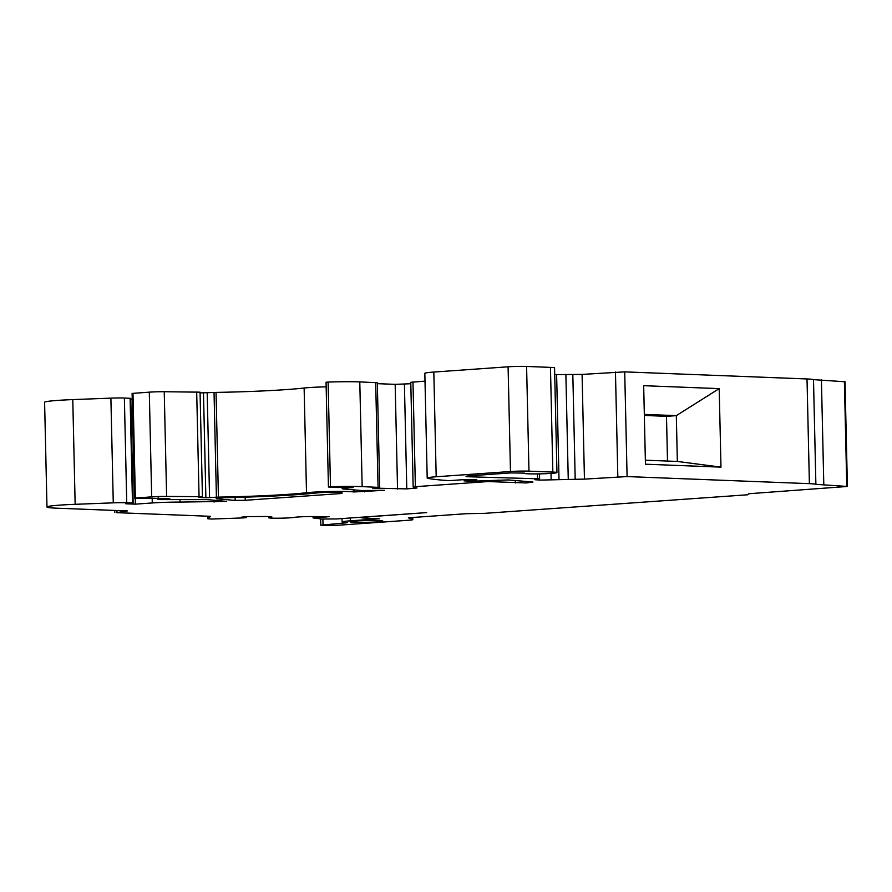 <?xml version="1.0" encoding="UTF-8"?>
<svg xmlns="http://www.w3.org/2000/svg" width="892" height="892" viewBox="0 0 892 892"><rect width="100%" height="100%" fill="white"/><g stroke="black" fill="none" stroke-linecap="round" stroke-linejoin="round"><path stroke-width="1.34" d="M537.586 478.77L470.117 476.819A13.112 0.714 -1.3 0 1 466.037 476.395A13.112 0.714 -1.3 0 1 470.463 475.759L510.715 472.916L524.518 473.128A16.39 0.892 178.7 0 0 524.184 473.317A16.39 0.892 178.7 0 0 540.585 473.842A16.39 0.892 178.7 0 0 556.942 472.582A16.39 0.892 178.7 0 0 552.839 472.08L528.967 471.154A13.112 0.714 178.7 0 0 510.469 471.511L436.188 476.763A26.615 1.45 178.7 0 0 427.201 478.045A26.615 1.45 178.7 0 0 427.97 478.368A179.649 9.756 178.7 0 0 449.356 480.665L465.234 479.528L476.841 479.863L464.096 480.877L472.515 481.212L508.262 479.918L532.937 482.048L526.392 482.951L487.957 481.557L415.371 486.686L413.152 487.01L416.932 488.002L406.785 488.883L372.622 488.091L379.702 487.433L362.163 486.619A32.814 1.784 178.7 0 0 330.486 486.776L328.702 487.01L333.876 487.456L353.065 487.545L345.784 488.125A13.045 0.714 178.7 0 0 342.193 488.693A13.045 0.714 178.7 0 0 343.565 488.983L361.594 490.533L384.485 490.299L353.946 491.96A26.225 1.427 178.7 0 0 332.014 491.47A26.225 1.427 178.7 0 0 306.502 492.73A91.742 4.984 -1.3 0 1 218.417 497.112L205.874 497.736L198.336 497.39L202.439 496.877L199.061 496.654L166.614 496.431A13.112 0.714 178.7 0 0 151.673 496.855L134.48 498.137L169.736 498.494L159.59 499.576L203.131 499.62A13.045 0.714 -1.3 0 1 209.598 499.81L226.579 501.393L180.117 502.084A26.225 1.427 178.7 0 0 152.276 502.954L135.372 504.147L125.828 503.779L133.142 503.043L126.742 502.742A13.045 0.714 178.7 0 0 113.273 502.843L75.151 504.315A39.337 2.141 178.7 0 0 46.975 507.002A39.337 2.141 178.7 0 0 56.832 508.195L127.366 510.926L116.406 512.655L210.601 516.312L207.858 518.798L211.794 519.044L243.594 517.895L246.526 517.505L241.386 517.215L244.965 516.635L264.021 516.501A13.112 0.714 -1.3 0 1 271.893 516.97A13.112 0.714 -1.3 0 1 270.778 517.282L269.752 517.438A13.112 0.714 178.7 0 0 268.648 517.75A13.112 0.714 178.7 0 0 279.118 518.207A13.112 0.714 178.7 0 0 293.791 517.46L294.795 517.304A13.112 0.714 -1.3 0 1 312.066 516.546L329.248 516.658L313.036 517.895L321.834 519.033L336.786 518.943L426.655 512.599L365.564 517.014A13.124 0.714 178.7 0 0 361.137 517.65A13.124 0.714 178.7 0 0 363.847 518.018L379.479 518.776L350.366 520.828A24.329 1.316 178.7 0 0 342.149 522.01A24.329 1.316 178.7 0 0 347.289 522.701L320.797 525.187L336.028 525.377L408.391 520.259A13.112 0.714 178.7 0 0 412.818 519.623A13.112 0.714 178.7 0 0 412.717 519.534L408.358 517.795L466.248 513.703L484.735 513.346L747.596 494.781L748.734 493.744L847.4 486.463L815.879 484.334A26.225 1.427 178.7 0 0 809.39 483.654L627.087 476.573L584.45 479.115L540.619 480.074L534.821 479.729L539.627 478.982L537.586 478.77L537.475 473.897M133.142 503.043L130.767 398.345L124.367 398.033A13.045 0.714 178.7 0 0 110.887 398.133L72.776 399.605A39.337 2.141 178.7 0 0 44.6 402.292L46.975 507.002M354.202 522.322A16.39 0.892 178.7 0 0 372.287 522.154A16.39 0.892 178.7 0 0 382.858 521.084A16.39 0.892 178.7 0 0 373.202 520.493A16.39 0.892 178.7 0 0 355.618 521.039A16.39 0.892 178.7 0 0 350.088 521.831A16.39 0.892 178.7 0 0 354.202 522.322M235.176 500.412L217.57 498.896A13.045 0.714 -1.3 0 1 216.21 498.606A13.045 0.714 -1.3 0 1 229.11 497.602A104.921 5.698 178.7 0 0 317.786 492.841A13.045 0.714 -1.3 0 1 332.448 492.194A13.045 0.714 -1.3 0 1 342.015 492.663L341.09 493.521L245.233 500.289L235.176 500.412L235.109 497.457M556.942 472.582L554.568 367.872A16.39 0.892 178.7 0 0 550.464 367.381L526.592 366.445A13.112 0.714 178.7 0 0 508.094 366.802L433.813 372.053A26.615 1.45 178.7 0 0 424.826 373.347L427.201 478.045M847.4 486.463L845.025 381.765L813.504 379.635A26.225 1.427 178.7 0 0 807.015 378.955L624.712 371.875L582.075 374.406L554.724 374.629M132.239 399.415L130.79 399.36M202.439 496.877L200.053 392.179L164.24 391.722A13.112 0.714 178.7 0 0 149.299 392.157L132.105 393.428L134.48 498.137M326.16 386.838A26.225 1.427 178.7 0 0 304.127 388.02A91.742 4.984 -1.3 0 1 216.042 392.402L200.076 392.904M379.702 487.433L377.327 382.724L359.788 381.91A32.814 1.784 178.7 0 0 328.111 382.066L326.048 382.255L328.434 486.954M410.811 383.727L395.167 384.352L377.349 383.66M424.993 381.129L410.777 382.3L413.152 487.01M644.347 415.46L666.491 416.33L676.314 415.627L644.325 414.39M719.197 388.622L676.314 415.627L677.351 461.443L720.981 467.14L719.197 388.622L643.678 385.69L645.451 464.208L720.981 467.14M645.362 460.194L677.351 461.443M666.491 416.33L667.506 461.053M813.504 379.635L815.879 484.334M821.421 379.936L823.795 484.646M135.238 498.215L135.372 504.147M464.074 479.617L464.096 480.877M470.095 475.793L470.117 476.819M110.887 398.133L113.273 502.843M72.776 399.605L75.151 504.315M116.941 510.525L116.975 512.142M207.814 516.2L207.869 518.776M807.015 378.955L809.39 483.654M624.712 371.875L627.087 476.573M551.022 473.396L551.167 479.751M556.619 374.495L559.005 479.205M565.874 374.317L568.249 479.026M572.82 374.584L575.195 479.294M582.075 374.406L584.45 479.115M615.458 372.053L617.833 476.752M844.401 381.642L846.776 486.352M412.673 517.494L412.717 519.534M322.882 519.111L323.015 524.864M350.3 517.984L350.366 520.828M314.274 516.546L314.296 517.695M315.612 516.546L315.634 517.583M318.555 516.557L318.578 517.483M318.968 516.557L318.99 517.483M325.881 516.557L325.892 517.182M269.741 516.624L269.752 517.438M270.767 516.713L270.778 517.282M244.52 516.702L244.542 517.405M244.932 516.635L244.954 517.405M246.493 516.524L246.515 517.494M217.559 498.26L217.57 498.896M341.067 492.417L341.09 493.521M245.166 497.167L245.233 500.289M124.367 398.033L126.742 502.742M130.109 398.256L132.484 502.965M152.164 498.115L152.276 502.954M180.061 499.598L180.117 502.084M214.024 500.189L214.069 502.118M158.709 498.059L158.743 499.364M132.986 393.305L135.361 498.015M149.299 392.157L151.673 496.855M164.24 391.722L166.614 496.431M196.686 391.945L199.061 496.654M203.488 393.038L205.874 497.736M207.189 392.971L209.564 497.669M214.035 392.48L216.41 497.19M216.042 392.402L218.417 497.112M304.127 388.02L306.502 492.73M353.901 489.875L353.946 491.96M364.349 490.633L364.382 491.871M345.762 487.255L345.784 488.125M328.111 382.066L330.486 486.776M359.788 381.91L362.163 486.619M375.677 382.523L378.063 487.233M395.167 384.352L397.542 489.061M404.41 384.173L406.785 488.883M414.702 487.422L414.724 488.314M412.985 381.977L415.371 486.686M487.935 480.498L487.957 481.557M498.126 480.019L498.16 481.435M515.286 480.52L515.342 482.918M433.813 372.053L436.188 476.763M508.094 366.802L510.469 471.511M526.592 366.445L528.967 471.154M550.464 367.381L552.839 472.08M341.959 492.596L341.97 493.399M114.767 512.454L114.722 510.436M539.627 478.982L539.504 473.864M412.818 519.623L412.773 517.483M320.797 525.187L320.652 518.888M342.149 522.01L342.071 518.564M313.036 517.895L313.014 516.546M268.648 517.75L268.615 516.58M246.526 517.505L246.504 516.524M207.858 518.798L207.803 516.2M158.018 499.487L157.984 498.037M342.193 488.693L342.16 487.166"/></g></svg>
